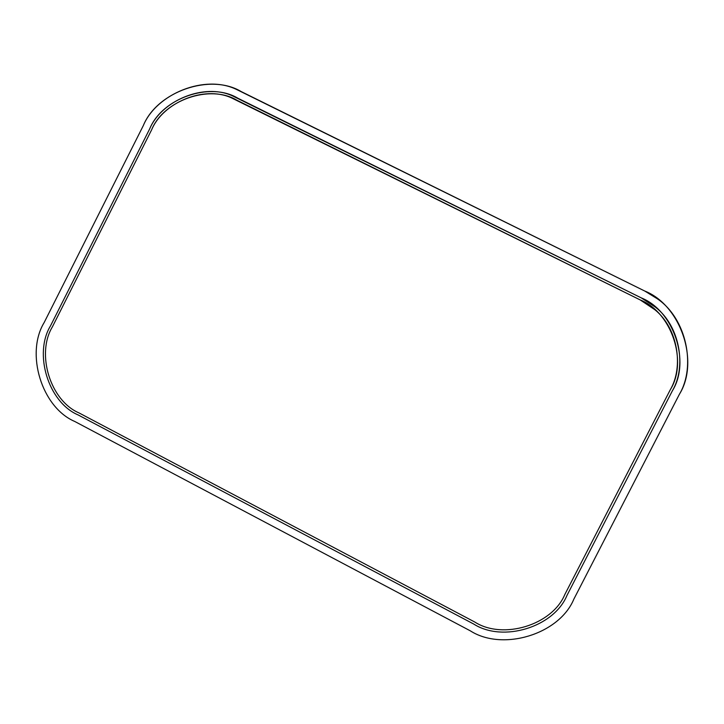 <?xml version="1.0" encoding="UTF-8"?>
<svg xmlns="http://www.w3.org/2000/svg" width="724" height="724" viewBox="0 0 724 724"><rect width="100%" height="100%" fill="white"/><g stroke="black" fill="none" stroke-linecap="round" stroke-linejoin="round"><path stroke-width="1.09" d="M644.822 291.066L657.193 298.695C686.66 318.524 696.171 366.398 679.402 394.263L573.851 599.137C559.299 634.405 502.574 651.546 470.301 630.83L74.717 421.449C41.748 407.386 25.25 353.529 44.173 322.524L143.325 125.569C156.438 93.74 205.182 73.957 236.667 89.532L644.822 291.066L241.237 91.595C210.322 72.934 157.054 91.631 143.325 125.569L44.173 322.524C25.25 353.529 41.748 407.386 74.717 421.449L470.301 630.83C502.574 651.546 559.299 634.405 573.851 599.137L679.402 394.263C699.846 361.701 680.759 305.211 644.822 291.066M473.768 624.07C502.827 642.704 553.851 627.246 566.928 595.526L672.406 390.752C686.605 366.815 680.044 326.108 655.491 307.202L641.31 297.908L232.44 95.849C204.032 82.681 161.389 100.69 149.732 128.782L50.517 325.827C33.458 353.755 48.345 402.254 78.029 414.888L473.768 624.07L78.029 414.888C48.345 402.254 33.458 353.755 50.517 325.827L149.732 128.782C162.104 98.22 210.078 81.423 237.879 98.229L641.31 297.908C673.646 310.65 690.777 361.466 672.406 390.752L566.928 595.526C553.851 627.246 502.827 642.704 473.768 624.07L78.029 414.888C48.345 402.254 33.458 353.755 50.517 325.827L149.732 128.782C161.389 100.69 204.032 82.681 232.44 95.849L641.31 297.908L655.491 307.202C680.044 326.108 686.605 366.815 672.406 390.752L566.928 595.526C553.851 627.246 502.827 642.704 473.768 624.07C502.827 642.704 553.851 627.246 566.928 595.526L672.406 390.752C690.777 361.466 673.646 310.65 641.31 297.908L237.879 98.229C210.078 81.423 162.104 98.22 149.732 128.782L50.517 325.827C33.458 353.755 48.345 402.254 78.029 414.888L473.768 624.07M474.808 622.052C502.909 640.052 552.213 625.102 564.856 594.44L670.306 389.702C683.791 366.878 677.972 328.198 654.804 309.673L640.26 299.953L231.228 97.767C203.752 85.287 162.882 102.754 151.66 129.75L52.418 326.823C35.929 353.819 50.318 400.716 79.025 412.924L474.808 622.052L79.025 412.924C50.318 400.716 35.929 353.819 52.418 326.823L151.66 129.75C163.624 100.193 210.005 83.966 236.875 100.22L640.26 299.953C671.51 312.279 688.062 361.394 670.306 389.702L564.856 594.44C552.213 625.102 502.909 640.052 474.808 622.052L79.025 412.924C50.318 400.716 35.929 353.819 52.418 326.823L151.66 129.75C162.882 102.754 203.752 85.287 231.228 97.767L640.26 299.953L654.804 309.673C677.972 328.198 683.791 366.878 670.306 389.702L564.856 594.44C552.213 625.102 502.909 640.052 474.808 622.052C502.909 640.052 552.213 625.102 564.856 594.44L670.306 389.702C688.062 361.394 671.51 312.279 640.26 299.953L236.875 100.22C210.005 83.966 163.624 100.193 151.66 129.75L52.418 326.823C35.929 353.819 50.318 400.716 79.025 412.924L474.808 622.052"/></g></svg>
